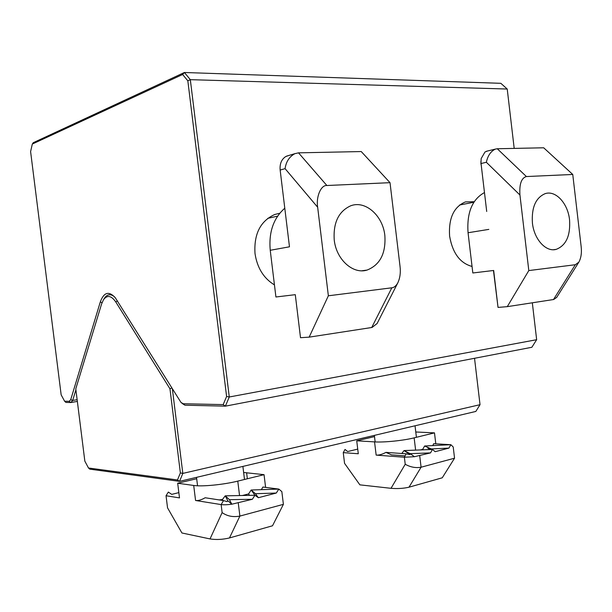 <?xml version="1.0" encoding="UTF-8"?>
<svg xmlns="http://www.w3.org/2000/svg" width="612" height="612" viewBox="0 0 612 612"><rect width="100%" height="100%" fill="white"/><g stroke="black" fill="none" stroke-linecap="round" stroke-linejoin="round"><path stroke-width="0.92" d="M177.488 479.961L180.372 472.931L169.96 388.796L115.813 302.014C111.323 295.542 107.215 294.777 103.497 299.719L101.561 304.042L75.781 388.857L84.839 461.134L88.495 467.996L177.488 479.961L179.538 481.361L475.83 411.44L480.03 404.685L474.529 358.288M104.139 298.687L104.438 298.212C107.314 294.104 110.68 293.645 114.551 296.835C110.321 293.416 106.748 294.219 103.826 299.245M169.96 388.796L171.88 387.977M88.495 467.996L89.78 469.144L179.538 481.361L182.82 473.405L480.03 404.685M180.372 472.931L182.82 473.405L172.347 388.719M472.051 266.45C460.025 263.183 452.536 253.047 449.598 236.041C448.519 218.193 453.798 206.81 465.441 201.914L474.193 201.715M274.444 284.901C263.688 278.345 257.208 267.895 255.013 253.559C253.804 234.067 260.375 221.047 274.727 214.498L279.753 213.251M75.896 389.813L72.66 400.455L70.831 402.535L65.889 402.421L64.612 401.22L69.194 401.319L70.732 399.651L100.291 301.961C103.887 292.184 108.882 290.769 115.27 297.707L180.923 402.336L183.195 403.744L223.181 404.601L226.601 396.499L187.838 80.83L190.324 79.667L229.278 396.989L225.384 406.154L531.866 347.272L536.655 339.698L532.325 302.795M514.195 148.402L507.226 89.031L500.846 83.316L184.403 72.499L190.324 79.667L507.226 89.031M32.321 144.05L33.285 142.688L184.403 72.499L182.621 74.488L32.321 144.05L30.6 151.585L61.154 394.839L64.612 401.22M187.838 80.83L182.621 74.488M226.601 396.499L229.278 396.989L536.655 339.698M223.181 404.601L225.384 406.154L184.931 405.205L181.94 403.308M384.856 235.589C385.973 253.429 380.037 264.927 367.039 270.076C353.009 274.558 336.218 259.526 334.228 239.904C333.142 222.722 338.612 211.362 350.638 205.823C365.395 200.009 382.928 215.715 384.856 235.589M280.151 170.044L289.476 246.804L270.236 250.285L275.92 296.988L295.29 294.678L300.507 337.702L309.159 337.143L328.361 295.787L317.659 207.238L285.085 168.652L280.151 170.044C279.646 163.809 281.505 159.311 285.735 156.557L288.788 155.479M285.085 168.652C286.064 161.698 289.323 156.71 294.862 153.673L298.526 152.847L326.885 185.513C320.986 184.878 315.899 196.743 317.659 207.238M284.787 208.218C273.488 218.178 268.637 232.2 270.236 250.285M298.526 152.847L361.241 151.554L390.02 182.674L326.885 185.513M328.361 295.787L391.833 287.801C394.074 287.579 396.063 285.934 397.8 282.866C400.041 278.016 400.784 272.554 400.041 266.48L390.02 182.674M309.159 337.143L372.081 327.451L377.107 323.503M569.558 219.853C570.568 235.643 566.108 245.481 556.178 249.367C546.019 252.335 534.077 239.368 532.417 223.013C531.446 207.522 535.699 197.73 545.162 193.644C555.742 190.049 567.936 203.444 569.558 219.853M486.364 162.287C487.741 155.723 490.74 151.332 495.353 149.106L497.273 148.747L526.397 176.547C521.386 177.939 519.228 184.097 519.94 195.014L486.364 162.287L481.047 163.511L486.708 211.469M480.925 161.231L480.91 164.108L481.177 158.569L485.002 151.967L487.534 151.003M484.474 192.55C472.15 199.382 466.681 212.785 468.058 232.744L472.824 272.975L493.67 270.473L498.03 307.415L507.279 306.65L553.699 299.505L556.706 297.386M497.273 148.747L543.686 147.79L572.756 174.466L526.397 176.547M507.279 306.65L528.806 270.573L575.326 264.728L578.845 262.143C581.094 258.019 581.859 252.825 581.148 246.544L572.756 174.466M528.806 270.573L519.94 195.014M498.03 307.415L493.463 270.504M374.498 436.601L356.727 440.808L358.288 453.76L343.255 452.628L345.015 449.445L347.677 451.549L357.729 449.101M423.626 449.797L422.67 449.369L424.629 446.003L450.868 444.702L453.217 446.982L454.548 458.197L442.247 477.804L409 487.198C403.56 488.468 397.563 488.843 391.014 488.315L359.879 484.849L344.548 463.338L343.255 452.628M454.548 458.197L421.087 467.216C415.77 468.172 410.476 467.186 405.221 464.263L404.379 457.233L376.151 455.106C378.943 455.297 382.209 454.387 385.95 452.367L391.466 454.861L405.09 455.871M415.778 431.988L434.489 432.868L435.798 443.822M430.274 449.537L427.857 448.168M432.745 445.605L433.717 443.7L450.868 444.702L448.933 448.099L431.33 448.948M424.629 446.003L432.47 449.453L435.14 451.694L448.933 448.099M422.67 449.369L420.49 449.927M409.948 454.433L404.012 450.577L432.47 449.453L430.527 452.895L410.155 453.668M401.809 453.5L404.012 450.577L410.331 453.76L414.454 456.713L404.379 457.233L406.169 453.813L409.864 454.578L410.331 453.76M406.169 453.813L385.95 452.367M356.727 440.808L374.552 441.887C384.022 442.545 403.316 440.586 414.148 437.855L434.489 432.868M414.454 456.713L430.527 452.895M222.906 500.501L222.424 499.514L219.195 499.928M223.525 500.593L205.158 497.755C201.294 499.958 198.089 500.868 195.565 500.478L221.139 504.586C223.701 504.946 227.266 504.816 231.833 504.204L252.366 499.277L229.446 499.683L231.833 504.204L227.74 500.67L227.113 501.633L223.525 500.593L221.139 504.586L222.125 512.604C227.213 516.191 233.134 517.354 239.881 516.084L229.477 537.948C222.661 539.57 216.181 539.899 210.031 538.927L181.925 532.983L167.543 507.845L166.043 495.743L168.338 492.071L171.704 494.366L178.849 492.629M222.424 499.514L225.247 495.842L227.74 500.67M229.446 499.683L225.247 495.842L254.944 495.253L252.366 499.277M196.689 478.729L177.687 483.228L179.5 497.9L166.043 495.743M243.637 472.487L264.047 474.667L265.6 487.382M249.581 495.36L248.587 493.922L251.165 490.013L278.843 489.087L281.841 491.604L283.394 504.349L272.508 525.784L229.477 537.948M283.394 504.349L239.881 516.084L238.267 502.942M261.362 489.669L262.9 487.037L278.843 489.087L276.287 493.043L255.449 493.708L258.371 497.709L276.287 493.043M248.587 493.922L242.428 495.498M177.687 483.228L193.706 485.461C202.121 486.777 223.64 484.666 237.77 481.116L264.047 474.667M255.449 493.708L251.165 490.013L254.944 495.253L258.371 497.709M117.366 300.852L115.813 302.014M70.74 402.535L69.194 401.319M70.732 399.651L72.66 400.455L77.135 399.69M183.195 403.744L184.931 405.205M100.291 301.961L102.02 302.695M371.706 327.519L391.833 287.801M468.058 232.744L488.82 229.385M553.5 299.536L575.326 264.728M391.014 488.315L405.221 464.263M419.71 455.711L421.087 467.216L409 487.198M374.552 441.887L376.151 455.106M414.148 437.855L415.617 450.118M246.613 472.709L247.355 478.76M210.031 538.927L222.125 512.604M237.77 481.116L239.544 495.559M193.706 485.461L195.565 500.478M103.497 299.719L104.438 298.212M71.137 402.482L77.349 401.411M277.603 216.143L267.765 218.339M473.841 202.266L459.604 205.005M416.412 437.305L415.035 425.784M375.141 441.918L374.353 435.384M244.494 479.464L242.888 466.405M197.554 485.783L196.513 477.352M367.039 270.076L361.922 270.779M294.862 153.673L286.554 156.144M397.8 282.866L376.977 323.763M556.178 249.367L553.523 249.719M495.353 149.106L486.333 151.294M578.845 262.143L556.599 297.547"/></g></svg>
